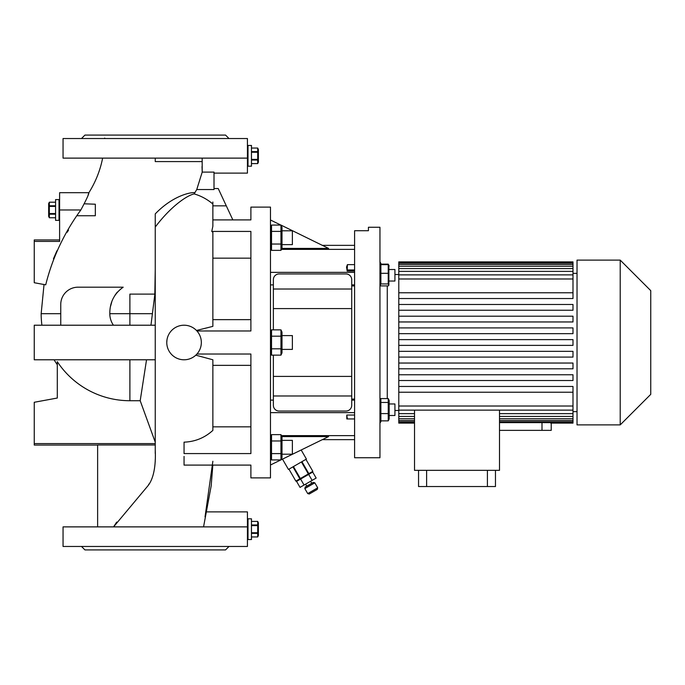 <?xml version="1.0" encoding="UTF-8"?>
<svg xmlns="http://www.w3.org/2000/svg" width="685" height="685" viewBox="0 0 685 685"><rect width="100%" height="100%" fill="white"/><g stroke="black" fill="none" stroke-linecap="round" stroke-linejoin="round"><path stroke-width="1.03" d="M59.604 199.609L55.571 199.609L55.571 220.356L59.021 220.356L59.021 199.609L59.021 220.356L59.604 220.356M55.571 205.774L49.329 205.774L49.329 202.212L48.652 203.642L48.652 216.323L49.329 217.761L49.329 214.191L55.571 214.191M55.571 213.549L49.329 213.549L49.329 214.191M49.329 213.549L49.329 206.416L55.571 206.416M49.329 205.774L49.329 206.416M49.329 202.203L55.571 202.203L49.329 202.212M55.571 217.753L49.329 217.753L55.571 217.761M48.926 210.03L48.986 211.357M247.431 145.451L248.004 145.451L248.004 166.19L248.004 145.451L251.463 145.451L251.463 166.19L247.431 166.19M251.463 160.025L257.706 160.025L257.706 163.595L258.382 162.157L258.382 149.484L257.706 148.046L257.706 151.616L251.463 151.616M251.463 152.258L257.706 152.258L257.706 151.616M257.706 152.258L257.706 159.382L251.463 159.382M257.706 160.025L257.706 159.382M257.706 163.604L251.463 163.604L257.706 163.595M251.463 148.054L257.706 148.054L251.463 148.046M258.108 155.769L258.048 154.45M247.431 518.81L248.004 518.81L248.004 539.549L248.004 518.81L251.463 518.81L251.463 539.549L247.431 539.549M251.463 533.384L257.706 533.384L257.706 536.946L258.382 535.516L258.382 522.843L257.706 521.396L257.706 524.975L251.463 524.975M251.463 525.618L257.706 525.618L257.706 524.975M257.706 525.618L257.706 532.742L251.463 532.742M257.706 533.384L257.706 532.742M257.706 536.954L251.463 536.954L257.706 536.946M251.463 521.405L257.706 521.405L251.463 521.396M258.108 529.128L258.048 527.81M389.166 415.487L394.928 415.487L394.928 403.962L389.166 403.962M388.875 285.225L388.875 265.335L388.232 264.65L388.232 283.941L388.875 285.225L388.232 285.902L380.886 285.902L380.252 285.225L380.886 283.941L380.886 264.65L379.952 265.968M304.834 488.593L305.253 487.018L313.242 482.411L314.817 482.831L304.834 488.593L307.719 493.585L317.694 487.823L314.817 482.831M317.694 487.823L317.275 489.398L309.286 494.005L307.719 493.585M394.928 269.513L389.166 269.513L394.928 269.513L394.928 281.038L389.166 281.038M250.89 477.899L250.89 465.098L250.89 477.899L270.481 477.899L270.481 207.101L250.89 207.101L250.89 219.902L250.89 207.101M250.89 219.902L212.864 219.902L212.864 226.264L212.864 219.902M250.89 258.159L212.864 258.159L212.864 326.368L196.467 330.478L196.938 330.975L250.89 330.975L250.89 231.427L211.759 231.427L212.864 226.264L212.864 204.01C207.204 199.249 200.979 195.884 194.172 193.915C187.082 195.371 170.942 206.236 155.247 227.052L155.247 291.168L150.957 325.212M201.27 340.925L201.339 342.5C201.287 346.884 199.815 350.72 196.938 354.025L195.807 355.173L212.864 359.779L212.864 365.362L250.89 365.362M250.89 426.841L212.864 426.841L212.864 430.394C204.695 437.818 195.088 441.739 184.051 442.159L184.051 453.573L250.89 453.573L250.89 354.025L196.938 354.025M184.051 456.415L184.051 465.098L250.89 465.098L212.829 465.098L211.168 485.922L203.556 526.876M379.952 457.734L379.952 227.266L368.427 227.266L368.427 230.725L354.599 230.725L354.599 457.734L379.952 457.734M155.247 269.428L154.827 294.105L129.893 294.105L129.893 313.696L152.31 313.696M77.311 215.741L95.326 215.741L95.326 204.216L84.315 203.805M228.995 138.533L225.536 135.082L84.949 135.082L81.498 138.533M100.883 138.533L105.413 138.533L104.582 138.113M205.08 138.533L209.61 138.533M228.995 546.467L225.536 549.918L84.949 549.918L81.498 546.467M205.08 546.467L209.61 546.467M100.883 546.467L105.413 546.467M205.988 511.892L247.431 511.892L247.431 540.705M118.231 158.124L202.152 158.124L202.203 172.115L196.758 189.54L194.172 193.915M102.63 158.124C100.19 170.428 95.609 181.953 88.896 192.699L88.031 195.285M80.839 209.978C86.199 200.054 88.887 194.292 88.896 192.699L59.604 192.699L59.604 209.978L80.839 209.978C64.099 232.968 52.394 257.92 45.715 284.832L34.25 282.725L34.25 241.411L59.604 241.411L59.604 209.978M44.028 284.523L41.16 313.696L60.751 313.696L60.751 304.474L60.751 325.212M113.436 325.212A20.088 20.088 0 0 1 109.805 313.696C109.728 302.462 114.19 293.634 123.189 287.186L78.039 287.186A17.288 17.288 0 0 0 60.751 304.474M166.772 342.5A17.288 17.288 0 0 0 184.051 359.788A17.288 17.288 0 0 0 201.339 342.5A17.288 17.288 0 0 0 184.051 325.212A17.288 17.288 0 0 0 166.772 342.5L166.96 339.931M282.006 349.41L292.375 349.41L292.375 335.59L282.006 335.59M281.552 353.494L280.961 348.819L280.961 329.862L282.006 332.097L282.006 352.903L280.961 355.138L271.525 355.138L271.525 329.862L270.943 331.429M281.372 335.145L281.535 334.614M281.569 334.468L281.749 333.03M270.883 331.677L270.738 333.004M282.006 244.631L292.375 244.631L292.375 230.802L282.006 230.802M281.869 248.407L328.586 248.407L280.961 225.074L282.006 227.317L282.006 248.116L280.961 250.359L281.535 248.783M281.535 240.897L281.749 237.712M281.535 229.817L281.749 228.225M280.961 225.074L280.961 250.359L271.525 250.359L271.525 225.074L280.961 225.074M270.926 226.726L271.525 231.393L280.961 231.393M270.943 234.535L270.738 237.712M270.926 240.709L271.525 244.031L280.961 244.031M270.481 457.683L271.525 459.926L271.525 434.641L270.481 436.884M280.961 459.926L280.961 434.641L282.006 436.884L282.006 457.683L280.961 459.926L271.525 459.926M282.006 454.198L292.375 454.198L292.375 440.369L282.006 440.369M551.219 423.116L551.219 430.368L499.502 430.368M620.216 424.888L650.75 394.354L650.75 290.645L620.216 260.112L577.027 260.112L577.027 424.888L620.216 424.888L620.216 260.112M398.79 274.514L394.928 274.514M387.273 398.584L387.273 285.902M398.79 410.486L394.928 410.486M381.571 264.65L379.952 261.833M381.28 420.864L379.952 423.167M577.027 273.358L572.994 273.358M572.994 298.532L398.79 298.532L398.79 292.769L572.994 292.769L572.994 298.532L398.79 298.532L398.79 310.245L572.994 310.245L398.79 310.245L398.79 321.959L572.994 321.959L398.79 321.959L398.79 333.663L572.994 333.663L398.79 333.663L398.79 357.091L572.994 357.091L398.79 357.091L398.79 368.804L572.994 368.804L572.994 363.041L398.79 363.041M398.79 386.468L398.79 392.231L572.994 392.231L572.994 386.468L398.79 386.468L398.79 380.517L572.994 380.517L572.994 374.755L398.79 374.755L398.79 368.804M577.027 411.642L572.994 411.642M282.494 459.121L288.453 469.448L306.418 459.07L301.177 449.994M295.869 481.135L288.95 469.156L295.869 481.127L299.867 478.824L300.355 478.541L293.445 466.562M388.232 420.864L388.232 398.584L389.166 400.417L389.166 419.032L388.232 420.864L380.886 420.864L380.886 398.584L379.952 400.417M388.232 402.455L380.886 402.455M388.232 413.594L380.886 413.594M379.952 419.032L380.886 420.864M388.232 398.584L380.886 398.584M292.949 466.845L299.867 478.824M301.426 461.955L308.344 473.926L308.832 473.643L301.922 461.673M305.912 459.361L312.831 471.34L308.832 473.643M308.344 473.926L300.355 478.541M389.166 265.968L388.232 264.136L381.28 264.136M354.599 418.946L347.415 418.946L346.764 415.041L354.599 415.041M347.415 418.946L346.798 418.946L347.415 418.946M346.764 415.041L346.798 418.946M273.358 355.138L273.358 405.306A5.763 5.763 0 0 0 279.12 411.06L345.959 411.06A5.763 5.763 0 0 0 351.722 405.306L351.722 279.694A5.763 5.763 0 0 0 345.959 273.94L279.12 273.94A5.763 5.763 0 0 0 273.358 279.694L273.358 289.019L351.722 289.019M273.358 329.862L273.358 289.019M273.358 308.601L351.722 308.601M273.358 376.399L351.722 376.399M273.358 395.981L351.722 395.981M354.599 271.054L347.175 271.054L347.415 264.633L354.599 264.633M354.599 269.958L347.415 269.958M347.415 264.633L346.533 267.082L347.175 271.054M354.599 285.919L351.722 285.919M354.599 399.081L351.722 399.081M414.519 410.127L414.519 470.338L499.502 470.338L499.502 410.127M495.469 470.338L495.469 486.538L418.552 486.538L418.552 470.338M550.757 422.679L550.757 423.116L572.994 423.116L572.994 422.679L541.998 422.636L541.998 430.368M499.502 421.832L572.994 421.832L572.994 422.679M499.502 418.749L572.994 418.749L572.994 421.832M499.502 413.637L572.994 413.637L572.994 418.749M572.994 420.504L499.502 420.504M572.994 406.008L572.994 392.231L398.79 392.231L398.79 406.008L572.994 406.008L572.994 413.637M572.994 416.429L499.502 416.429M499.502 422.636L541.998 422.636M398.79 406.008L398.79 423.116L414.519 423.116M398.79 374.755L398.79 380.517L572.994 380.517M398.79 292.769L398.79 278.992L572.994 278.992L572.994 271.363L398.79 271.363L398.79 278.992M398.79 268.571L398.79 266.251L572.994 266.251L572.994 268.571L398.79 268.571L398.79 271.363M398.79 264.496L398.79 263.168L572.994 263.168L572.994 264.496L398.79 264.496L398.79 266.251M398.79 262.321L572.994 262.321L572.994 261.884L398.79 261.884L398.79 263.168M398.79 339.623L572.994 339.623L572.994 345.377L398.79 345.377M398.79 421.832L414.519 421.832M414.519 422.679L398.79 422.679M398.79 418.749L414.519 418.749M414.519 420.504L398.79 420.504M398.79 413.637L414.519 413.637M414.519 416.429L398.79 416.429M572.994 410.127L398.79 410.127M398.79 327.909L572.994 327.909L572.994 333.663M398.79 316.196L572.994 316.196L572.994 321.959M398.79 304.483L572.994 304.483L572.994 310.245M572.994 292.769L572.994 278.992M572.994 357.091L572.994 351.337L398.79 351.337M572.994 262.321L572.994 263.168M572.994 264.496L572.994 266.251M572.994 268.571L572.994 271.363M572.994 274.873L398.79 274.873M487.403 470.338L487.403 486.538M426.618 470.338L426.618 486.538M281.535 458.359L281.749 456.767M281.535 439.393L281.749 437.801M270.943 436.217L270.738 437.801M270.926 439.299L271.525 440.969L280.961 440.969M270.943 455.174L270.738 456.767M280.961 434.641L271.525 434.641M280.961 453.607L271.525 453.607M271.106 245.067L270.943 245.598M270.909 245.744L270.738 247.191M281.595 248.535L281.749 247.208M270.943 339.315L270.738 342.5M270.926 345.497L271.525 348.819L280.961 348.819L280.961 355.138M270.943 350.403L270.738 351.987M280.961 329.862L271.525 329.862L270.481 332.097M280.961 336.181L271.525 336.181M281.535 345.685L281.749 342.5M212.864 319.638L250.89 319.638M212.864 326.368L212.864 232.343L211.759 231.427M232.849 219.902L218.232 188.555L226.29 205.843L218.232 188.555L226.29 205.843L212.864 205.843L212.864 204.01M212.864 202.015L212.864 204.027M212.864 235.263L212.864 243.398M212.864 461.27L205.038 516.867M212.864 430.394L212.864 359.779M155.247 227.052L155.247 449.891C155.23 451.526 157.019 474.688 147.84 485.922L113.573 526.876L116.698 522.081M202.203 172.115L196.758 189.54L214.011 189.54L214.011 172.115L202.203 172.115L202.015 166.541M155.247 228.602L155.247 213.891C172.962 195.499 190.935 192.065 194.874 192.656L195.961 190.824M247.431 526.876L63.054 526.876L63.054 546.467L247.431 546.467L247.431 526.876M155.247 446.526L155.247 390.895M155.247 236.068L155.247 213.891M110.636 305.998L111.664 302.273M114.969 295.261L117.246 292.152M53.43 258.853L56.941 250.77M67.224 232.241L68.517 230.109M155.247 446.106L155.247 443.589L34.25 443.589L34.25 402.275L57.3 398.036L57.3 361.689A87.029 87.029 0 0 0 129.893 400.725L140.194 400.725L146.53 359.788M140.194 400.725L155.247 442.185L155.247 443.589M155.247 459.661L155.247 461.724M149.056 483.91L148.422 484.989M155.247 453.47L155.247 450.165M97.63 526.876L97.63 444.976L155.247 444.976M247.431 158.124L63.054 158.124L63.054 138.533L247.431 138.533L247.431 173.108L214.011 173.108M155.247 325.212L34.25 325.212L34.25 359.788L155.247 359.788M34.25 443.589L34.25 445.062L97.63 445.062M59.604 239.938L34.25 239.938L34.25 241.411M202.006 161.583L155.247 161.583L155.247 158.124M270.481 220.005L280.85 225.074M322.335 245.358L354.599 245.358M270.481 464.995L280.85 459.926M280.987 459.858L328.586 436.593L281.869 436.593M322.335 439.642L354.599 439.642M354.599 400.117L351.722 400.117M273.358 400.117L270.481 400.117M354.599 412.635L270.481 412.635M354.599 284.883L351.722 284.883M273.358 284.883L270.481 284.883M354.599 272.365L270.481 272.365M308.67 474.405L312.702 472.076L316.162 478.062L312.129 480.39L308.67 474.405L296.571 481.392L300.03 487.377L304.063 485.048L300.604 479.063M304.063 485.048L312.129 480.39M388.232 283.941L380.886 283.941M388.232 273.315L380.886 273.315M388.232 264.65L380.886 264.65M109.805 313.696L129.893 313.696L129.893 325.212M129.893 359.788L129.893 400.725M354.599 249.374L281.415 249.374M271.063 249.374L270.481 249.374M354.599 435.626L281.415 435.626M271.063 435.626L270.481 435.626M311.743 483.276L310.588 481.281M310.622 473.275L310.339 472.778M270.481 227.317L271.525 225.074M312.831 471.34L305.921 459.361M270.481 248.116L271.525 250.359M270.481 352.903L271.525 355.138M218.232 188.555L214.011 188.555M41.16 313.696A88.733 88.733 0 0 0 41.913 325.212M54.072 359.788A88.733 88.733 0 0 0 57.3 364.711M298.651 480.194L298.36 479.688M306.752 486.153L305.604 484.158M379.952 284.583L380.252 285.225"/></g></svg>
